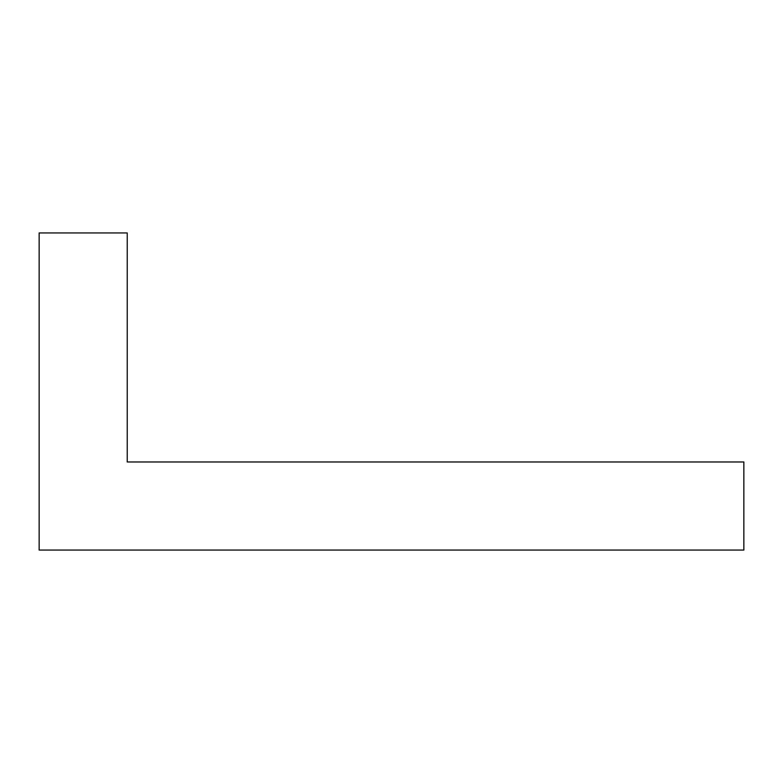 <?xml version="1.0" encoding="UTF-8"?>
<svg xmlns="http://www.w3.org/2000/svg" width="783" height="783" viewBox="0 0 783 783"><rect width="100%" height="100%" fill="white"/><g stroke="black" fill="none" stroke-linecap="round" stroke-linejoin="round"><path stroke-width="1.17" d="M39.15 232.942L39.15 550.058L743.85 550.058L743.85 461.97L127.237 461.97L127.237 232.942L39.15 232.942L39.15 550.058L743.85 550.058L743.85 461.97L127.237 461.97L127.237 232.942L39.15 232.942"/></g></svg>
